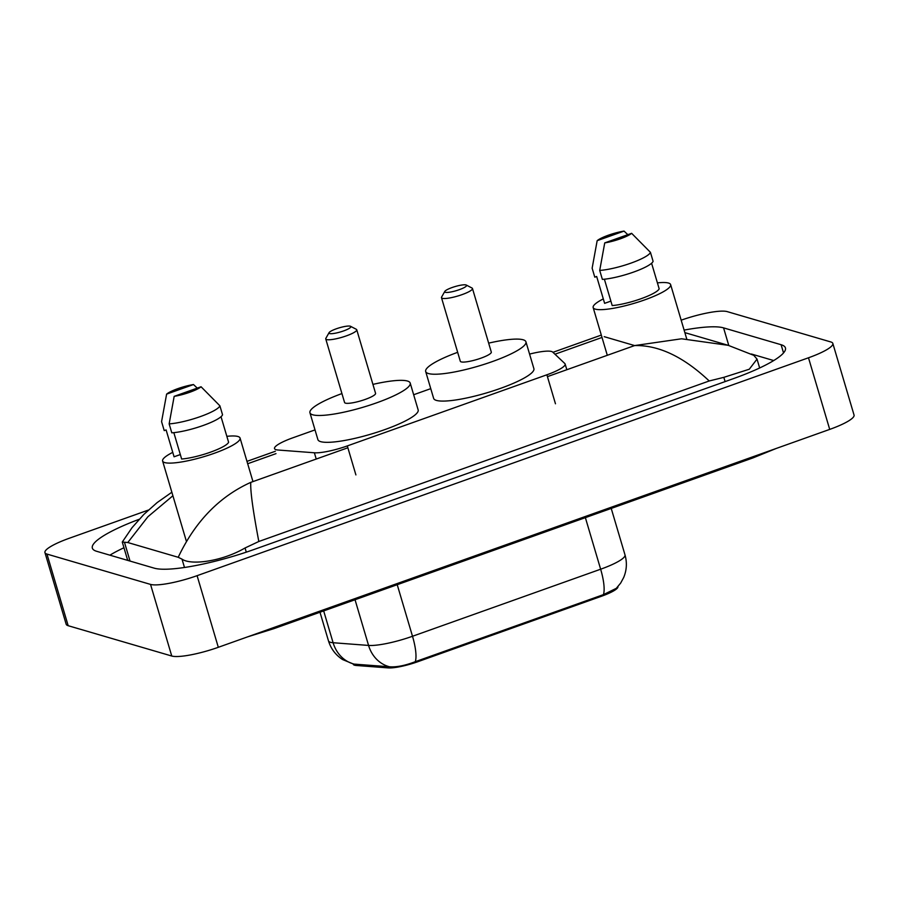<?xml version="1.0" encoding="UTF-8"?>
<svg xmlns="http://www.w3.org/2000/svg" width="899" height="899" viewBox="0 0 899 899"><rect width="100%" height="100%" fill="white"/><g stroke="black" fill="none" stroke-linecap="round" stroke-linejoin="round"><path stroke-width="1.35" d="M315.021 429.902L292.771 437.835A28.521 5.349 -16.5 0 0 274.51 448.59A28.521 5.349 -16.5 0 0 277.993 450.017L314.369 452.781A28.521 5.349 -16.5 0 0 347.317 445.915L546.884 374.793A28.521 5.349 -16.5 0 0 565.134 364.028A28.521 5.349 -16.5 0 0 564.819 363.522L552.728 352.105A28.521 5.349 -16.5 0 0 551.548 351.498A28.521 5.349 -16.5 0 0 529.578 354.094M617.939 586.609A25.666 4.81 163.5 0 1 601.487 596.251L417.799 661.72A25.666 4.81 163.5 0 1 388.143 667.901L356.319 665.485A25.666 4.81 163.5 0 1 353.183 664.192L353.127 663.979M430.756 388.649L413.664 394.74M681.172 320.179A38.028 7.125 163.5 0 1 727.246 311.627L830.822 341.957A38.028 7.125 163.5 0 1 832.834 343.429L854.05 415.057A38.028 7.125 163.5 0 1 829.71 429.396L218.311 647.302A38.028 7.125 163.5 0 1 171.754 656.023L68.178 625.704A38.028 7.125 163.5 0 1 66.166 624.221L44.95 552.604A38.028 7.125 163.5 0 1 69.29 538.254L148.38 510.07M832.834 343.429A38.028 7.125 163.5 0 1 808.493 357.78L197.095 575.675A38.028 7.125 163.5 0 1 150.538 584.406L46.962 554.076A38.028 7.125 163.5 0 1 44.95 552.604M139.165 519.296A81.753 15.317 -16.5 0 0 92.35 548.132A81.753 15.317 -16.5 0 0 96.676 551.301L154.212 568.157A81.753 15.317 -16.5 0 0 254.316 549.39L733.101 378.749A81.753 15.317 -16.5 0 0 785.434 347.902A81.753 15.317 -16.5 0 0 781.107 344.722L723.571 327.877A81.753 15.317 -16.5 0 0 684.105 330.09M123.961 547.749A81.753 15.317 -16.5 0 0 109.903 555.177M773.713 360.555L751.35 354.004M709.21 380.974C683.543 356.779 658.675 344.98 634.604 345.576L681.532 338.788L728.224 345.328L753.8 355.352L757.025 359.106L749.294 369.219L723.83 377.344L709.21 380.974L258.822 541.49L245.056 547.974C222.019 561.459 191.037 565.516 182.014 559.144L178.216 557.29L127.793 542.524L122.275 542.052L127.343 559.178A51.333 9.619 -16.5 0 0 128.894 560.74M122.275 542.052L132.052 527.668L143.75 514.509L157.134 502.597L171.855 492.236M178.216 557.29C195.105 521.6 219.289 496.619 250.787 482.37C250.225 490.551 252.911 510.261 258.822 541.49M172.9 495.765L147.874 516.779L127.793 542.524M353.543 664.069L342.564 659.54C335.619 655.011 330.922 648.763 328.461 640.83A38.028 7.125 -16.5 0 0 330.472 642.302A38.028 7.125 -16.5 0 0 333.102 642.729A33.274 29.319 -85.7 0 0 354.251 664.125L389.548 666.777C396.47 667.305 405.056 665.608 415.293 661.686L603.443 594.632L616.309 588.328L620.692 583.035L623.67 577.529C626.749 570.135 627.187 562.583 624.996 554.863L611.23 508.429M657.405 282.882A40.399 7.574 163.5 0 1 668.496 283.039A40.399 7.574 163.5 0 1 670.632 284.612A40.399 7.574 163.5 0 1 639.481 301.659A40.399 7.574 163.5 0 1 595.295 309.132A40.399 7.574 163.5 0 1 593.16 307.559A40.399 7.574 163.5 0 1 603.308 298.906M604.386 279.207L612.197 305.559A28.521 5.349 163.5 0 0 640.976 298.749A28.521 5.349 163.5 0 0 659.169 288.826L651.595 263.261M631.626 233.313A19.014 3.562 163.5 0 1 604.735 242.899L631.626 233.313L650.438 252.338A30.42 5.697 163.5 0 1 630.974 263.115A30.42 5.697 163.5 0 1 599.712 270.419L602.364 279.375A30.42 5.697 163.5 0 0 633.626 272.06A30.42 5.697 163.5 0 0 653.09 261.294L650.438 252.338M604.735 242.899L599.712 270.419M610.882 301.12L604.622 303.345L596.666 276.487L594.79 277.162L592.138 268.205L597.161 240.685A19.014 3.562 163.5 0 1 624.052 231.099L597.161 240.685M624.052 231.099L627.817 234.673M226.84 436.33A40.399 7.574 163.5 0 1 237.932 436.498A40.399 7.574 163.5 0 1 240.067 438.06A40.399 7.574 163.5 0 1 208.928 455.108A40.399 7.574 163.5 0 1 164.742 462.58A40.399 7.574 163.5 0 1 162.607 461.007A40.399 7.574 163.5 0 1 172.754 452.354M173.833 432.655L181.643 459.018A28.521 5.349 163.5 0 0 210.422 452.197A28.521 5.349 163.5 0 0 228.604 442.274L221.03 416.709M201.061 386.761A19.014 3.562 163.5 0 1 174.17 396.347L201.061 386.761L219.884 405.797A30.42 5.697 163.5 0 1 200.421 416.563A30.42 5.697 163.5 0 1 169.147 423.878L171.799 432.824A30.42 5.697 163.5 0 0 203.073 425.519A30.42 5.697 163.5 0 0 222.536 414.742L219.884 405.797M174.17 396.347L169.147 423.878M180.317 454.568L174.069 456.793L166.113 429.936L164.225 430.61L161.573 421.653L166.607 394.133A19.014 3.562 163.5 0 1 193.487 384.547L166.607 394.133M193.487 384.547L197.263 388.121M445.32 292.31A11.406 2.135 163.5 0 1 444.803 291.411A11.406 2.135 163.5 0 1 454.557 286.725A11.406 2.135 163.5 0 1 465.985 284.938A11.406 2.135 163.5 0 1 466.278 285.05A11.406 2.135 163.5 0 1 458.816 289.849A11.406 2.135 163.5 0 1 445.32 292.31M466.278 285.05L472.031 288.04A16.16 3.023 163.5 0 1 472.469 288.512A16.16 3.023 163.5 0 1 460.018 295.322A16.16 3.023 163.5 0 1 442.342 298.322A16.16 3.023 163.5 0 1 441.488 297.693A16.16 3.023 163.5 0 1 441.611 297.052L444.803 291.411M441.488 297.693L460.31 361.252A16.16 3.023 -16.5 0 0 461.165 361.881A16.16 3.023 -16.5 0 0 478.841 358.892A16.16 3.023 -16.5 0 0 491.303 352.071L472.469 288.512M488.663 343.137A52.277 9.799 163.5 0 1 523.173 339.788A52.277 9.799 163.5 0 1 525.937 341.811A52.277 9.799 163.5 0 1 485.629 363.87A52.277 9.799 163.5 0 1 428.452 373.546A52.277 9.799 163.5 0 1 425.677 371.512A52.277 9.799 163.5 0 1 457.67 352.318M525.937 341.811L533.894 368.669A52.277 9.799 163.5 0 1 493.585 390.728A52.277 9.799 163.5 0 1 436.408 400.403A52.277 9.799 163.5 0 1 433.633 398.369L425.677 371.512M329.585 333.551A11.406 2.135 163.5 0 1 329.068 332.664A11.406 2.135 163.5 0 1 338.822 327.966A11.406 2.135 163.5 0 1 350.25 326.191A11.406 2.135 163.5 0 1 350.543 326.303A11.406 2.135 163.5 0 1 343.081 331.102A11.406 2.135 163.5 0 1 329.585 333.551M350.543 326.303L356.296 329.292A16.16 3.023 163.5 0 1 356.746 329.753A16.16 3.023 163.5 0 1 344.283 336.574A16.16 3.023 163.5 0 1 326.607 339.564A16.16 3.023 163.5 0 1 325.753 338.934A16.16 3.023 163.5 0 1 325.876 338.294L329.068 332.664M325.753 338.934L344.575 402.505A16.16 3.023 -16.5 0 0 345.441 403.134A16.16 3.023 -16.5 0 0 363.106 400.145A16.16 3.023 -16.5 0 0 375.568 393.324L356.746 329.753M372.928 384.39A52.277 9.799 163.5 0 1 407.438 381.03A52.277 9.799 163.5 0 1 410.202 383.064A52.277 9.799 163.5 0 1 369.894 405.123A52.277 9.799 163.5 0 1 312.717 414.787A52.277 9.799 163.5 0 1 309.941 412.765A52.277 9.799 163.5 0 1 341.935 393.571M410.202 383.064L418.159 409.922A52.277 9.799 163.5 0 1 377.85 431.981A52.277 9.799 163.5 0 1 320.673 441.645A52.277 9.799 163.5 0 1 317.898 439.622L309.941 412.765M601.487 596.251L601.229 595.374M417.799 661.72L417.541 660.844M388.143 667.901L387.761 666.609M356.319 665.485L355.937 664.181M555.47 403.786L546.884 374.793M355.903 474.919L347.317 445.915M316.223 459.041L314.369 452.781M275.296 626.985A15.204 4.169 70.4 0 1 274.206 628.547L752.98 457.906A15.204 4.169 70.4 0 0 754.081 456.355M547.435 376.636L634.604 345.576L604.195 336.664M247.675 463.738L276.004 453.635M554.964 354.217L602.015 337.451M250.787 482.37L347.857 447.769M46.962 554.076L68.178 625.704M150.538 584.406L171.754 656.023M197.095 575.675L218.311 647.302M808.493 357.78L829.71 429.396M728.786 345.497L723.571 327.877M783.535 352.925L781.107 344.722M725.1 381.603L723.83 377.344M246.292 552.155L245.056 547.974M184.486 567.471L182.014 559.144M130.029 561.066L124.467 542.288M415.293 661.686A33.274 9.114 -109.6 0 0 412.506 636.267L600.644 569.213A33.274 9.114 70.4 0 1 603.443 594.632M389.548 666.777A33.274 29.319 -85.7 0 1 368.568 645.426A38.028 7.125 -16.5 0 0 412.506 636.267L397.223 584.698M585.373 517.644L600.644 569.213A38.028 7.125 -16.5 0 0 624.996 554.863M323.674 610.915L333.102 642.729L368.568 645.426L355.038 599.734M566.831 369.725L565.134 364.028M776.152 448.489L752.98 457.906M247.607 636.863L274.206 628.547M759.655 367.972L757.025 359.106M601.319 335.08L552.964 352.318M275.308 451.276L246.978 461.367M728.224 345.328L684.858 332.63M328.461 640.83L319.988 612.219M593.16 307.559L607.297 355.307M670.632 284.612L686.701 338.844M162.607 461.007L186.453 541.524M240.067 438.06L252.967 481.594"/></g></svg>
